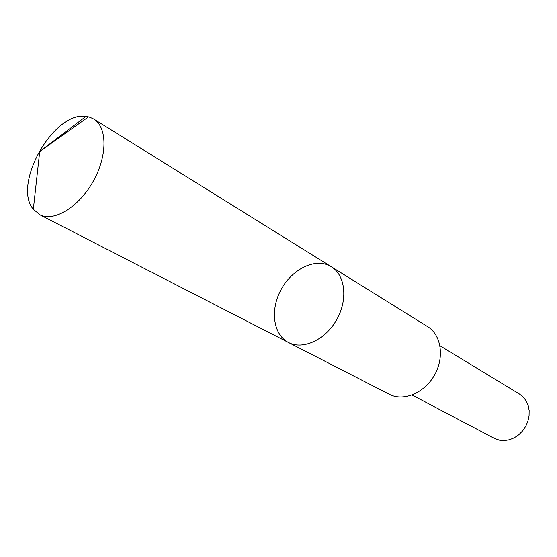 <?xml version="1.0" encoding="UTF-8"?>
<svg xmlns="http://www.w3.org/2000/svg" width="557" height="557" viewBox="0 0 557 557"><rect width="100%" height="100%" fill="white"/><g stroke="black" fill="none" stroke-linecap="round" stroke-linejoin="round"><path stroke-width="0.84" d="M331.394 266.796L427.658 326.646C441.137 334.792 444.646 356.94 434.69 374.736C424.907 392.629 404.187 401.583 390.025 394.648L288.505 342.513C302.897 350.172 325.358 339.923 336.644 319.774C348.125 299.729 345.368 275.2 331.394 266.796L327.579 264.888C311.934 258.74 290.26 271.099 280.268 291.13C270.068 311.071 273.529 334.889 288.505 342.513C302.897 350.172 325.358 339.923 336.644 319.774C348.125 299.729 345.368 275.2 331.394 266.796L93.736 119.031C107.348 127.114 107.585 155.73 93.325 181.129C79.247 206.626 54.558 221.888 40.278 214.981L33.323 209.3C12.087 184.485 53.737 110.954 85.938 116.413L89.942 117.262L93.736 119.031M439.974 345.772L519.493 394.064L523.197 397.009L526.135 400.852L528.154 405.419L529.15 410.488L529.066 415.828L527.911 421.189L525.724 426.3L522.619 430.909L518.741 434.815L514.285 437.809L509.46 439.765L504.51 440.587L499.657 440.253L494.372 438.401L412.076 395.031M88.507 116.859L39.7 151.567L33.323 209.3M288.505 342.513L39.575 214.64M39.7 151.567L85.938 116.413"/></g></svg>
